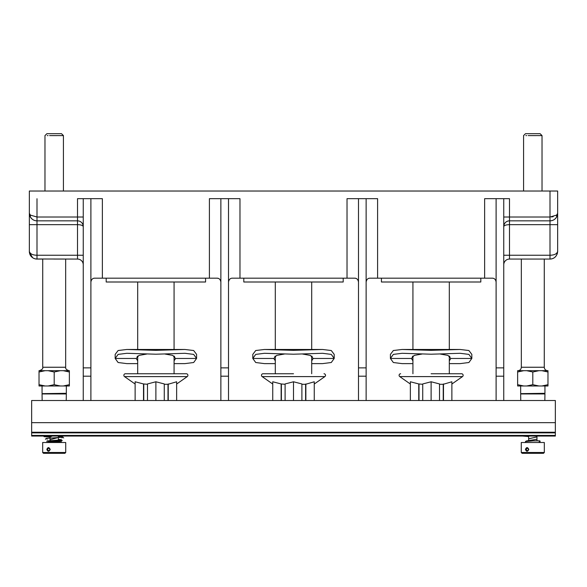 <?xml version="1.0" encoding="UTF-8"?>
<svg xmlns="http://www.w3.org/2000/svg" width="587" height="587" viewBox="0 0 587 587"><rect width="100%" height="100%" fill="white"/><g stroke="black" fill="none" stroke-linecap="round" stroke-linejoin="round"><path stroke-width="0.88" d="M528.821 449.437C527.596 451.858 526.466 451.858 525.424 449.437C526.466 447.015 527.603 447.015 528.821 449.437L527.251 450.911L526.055 449.437L527.251 447.969L528.601 449.437M544.325 452.496L521.278 452.496L521.278 442.503L544.325 442.503L544.325 452.496L543.503 453.318L522.1 453.318L543.503 453.318M524.294 436.06L528.638 436.545M536.966 436.919L528.638 438.797M536.966 439.252L526.957 440.866M522.628 436.06L528.638 436.574M536.966 436.882L528.638 438.849M536.966 439.201L526.796 440.998M527.082 441.343A0.858 0.844 -90 0 0 526.583 440.881L532.431 440.947L525.482 441.49L526.583 440.881L539.394 440.837C540.216 440.8 540.319 441.358 539.702 442.503M526.003 442.503A0.858 0.844 -90 0 1 525.482 441.49M538.404 440.815L527.199 440.815L538.404 440.837M544.839 400.51L544.941 393.943L520.662 393.943L544.941 393.943M520.662 393.943L520.742 400.415M555.353 435.429L555.353 400.51L31.647 400.51L31.647 436.06L555.353 436.06L31.647 436.06L555.353 436.06L555.353 435.429L31.647 435.429M555.353 432.237L31.647 432.237M42.059 393.943L66.338 393.943L42.822 393.628L42.059 393.943L42.154 400.473M66.236 400.51L66.338 393.943M42.822 393.628L66.338 393.312L66.338 385.982M39.028 384.683L45.126 385.982L39.028 385.982L39.028 370.69L45.126 370.69L39.028 371.989M45.126 385.982L48.097 385.982L54.195 384.683L60.3 385.982L48.097 385.982M63.271 385.982L69.369 384.683L69.369 385.982L60.3 385.982M69.369 384.683L69.369 370.69L60.3 370.69L54.195 371.989L54.195 384.683M63.271 370.69L69.369 371.989M45.126 370.69L48.097 370.69L54.195 371.989M48.097 370.69L60.3 370.69M54.195 259.065L77.513 259.065A5.731 5.731 0 0 1 83.251 264.803A5.731 5.731 0 0 0 77.513 259.065L35.939 258.992A7.646 7.646 0 0 0 36.996 259.065L42.726 259.065L42.726 367.249L65.663 367.249C65.414 368.805 66.558 369.957 69.105 370.69M37.003 259.065C32.593 258.852 30.047 256.306 29.35 251.419A7.646 7.646 0 0 0 30.627 255.646M32.153 257.341A7.646 7.646 0 0 0 32.63 257.693L29.416 252.41M33.958 258.441A7.646 7.646 0 0 0 35.301 258.874L35.374 258.896M83.251 264.803A5.731 5.731 0 0 0 77.513 259.065L65.663 259.065L65.663 367.249M77.132 259.065L77.513 259.065L77.513 255.242L36.996 255.242C32.586 255.132 30.04 253.855 29.35 251.419L29.35 191.024L557.65 191.024L557.65 251.419C556.96 256.292 554.414 258.845 550.004 259.065L509.487 259.065A5.731 5.731 0 0 0 503.749 264.803M36.996 259.065L36.996 224.66L29.35 224.66L29.35 213.477M553.203 216.669L551.545 216.941M90.897 400.51L90.897 198.67L102.365 198.67L102.365 278.179L94.72 278.179C92.636 278.187 91.367 279.456 90.897 282.002M83.251 400.51L83.251 198.67L77.513 198.67L77.513 217.014L36.996 217.014L36.996 198.736M30.715 217.55A7.646 7.646 0 0 0 36.996 220.837C34.237 220.822 32.036 219.545 30.377 217.014L30.37 217.014A7.646 7.646 0 0 0 30.502 217.227A7.646 7.646 0 0 1 30.377 217.014L29.35 213.352L30.377 217.014L30.341 215.077M83.251 226.575A5.731 5.731 0 0 0 77.513 220.837L77.513 224.66C80.793 224.718 82.708 225.357 83.251 226.575L83.251 226.575A5.731 5.731 0 0 0 77.513 220.837L36.996 220.837A7.646 7.646 0 0 1 30.649 217.461M33.87 258.397L35.301 258.874M29.35 213.352L30.377 215.106L36.996 217.014L36.996 224.66L77.513 224.66L77.513 255.242L83.251 255.242M30.37 217.014L31.808 218.804M220.866 282.002C220.396 279.456 219.127 278.187 217.043 278.179L102.365 278.179M496.103 282.002C495.633 279.456 494.364 278.187 492.28 278.179L369.957 278.179C367.873 278.187 366.604 279.456 366.134 282.002M358.488 282.002C358.019 279.456 356.742 278.187 354.665 278.179L232.335 278.179C230.258 278.187 228.981 279.456 228.512 282.002M209.398 278.179L209.398 198.67L239.98 198.67L239.98 278.179M217.043 278.179L218.063 278.319M220.866 400.51L220.866 198.67M228.512 400.51L228.512 198.67M90.897 198.67L83.251 198.67M205.575 278.179L205.575 282.002L106.188 282.002L106.188 278.179M155.885 373.75L137.688 373.75L137.688 356.052M135.127 384.03L124.517 376.597A1.57 1.57 0 0 1 125.413 373.75L186.35 373.75A1.57 1.57 0 0 1 187.246 376.597L176.643 384.03M143.514 400.51L143.514 383.942L135.127 381.777L135.127 400.51M143.514 383.942L147.491 384.294M164.272 400.51L164.272 383.942L155.885 381.777L147.491 383.942L147.491 400.51M164.272 384.294L167.992 384.294L176.643 381.777L176.643 400.51M168.249 400.51L168.249 383.942M143.771 384.294L143.771 400.51M155.885 400.51L155.885 381.777M167.992 384.294L167.992 400.51M347.02 278.179L347.02 198.67L377.602 198.67L377.602 278.179M354.665 278.179L355.678 278.319M358.488 400.51L358.488 198.67M366.134 400.51L366.134 198.67M484.635 278.179L484.635 198.67L509.487 198.67L509.487 221.028M496.103 400.51L496.103 198.67M503.749 400.51L503.749 198.67M503.749 226.575A5.731 5.731 0 0 1 509.487 220.837L550.004 220.837L550.004 217.014L556.623 215.106L557.65 213.352L556.623 217.014C554.964 219.545 552.763 220.822 550.004 220.837L509.487 220.837L509.487 224.66C506.082 224.748 504.167 225.386 503.749 226.575L503.962 225.034M556.659 216.963L556.623 215.106L556.623 217.014A7.646 7.646 0 0 1 556.535 217.175M556.373 217.425A7.646 7.646 0 0 1 550.004 220.837L509.487 220.837L550.004 220.837L550.004 255.242C554.407 255.132 556.96 253.863 557.65 251.419A7.646 7.646 0 0 1 557.628 252.014L557.606 252.212M557.621 213.962L557.65 213.352M509.487 221.556L509.479 221.959M509.487 222.436L509.487 223.478M556.432 217.337L555.229 218.775M541.874 370.69L547.972 370.69L547.972 385.982L526.7 385.982L532.805 384.683L532.805 371.989L538.903 370.69L541.874 370.69L547.972 371.989M517.631 384.683L523.729 385.982L517.631 385.982L517.631 370.69L538.903 370.69M523.729 385.982L526.7 385.982M523.729 370.69L517.631 371.989M526.7 370.69L532.805 371.989M541.874 385.982L547.972 384.683M532.805 384.683L538.903 385.982M521.432 393.628L544.941 393.312L544.941 385.982M480.812 278.179L480.812 282.002L381.425 282.002L381.425 278.179M431.115 373.75L461.587 373.75L431.115 373.75M451.873 384.03L462.483 376.597A1.57 1.57 0 0 0 461.587 373.75M410.357 384.03L399.754 376.597A1.57 1.57 0 0 1 400.65 373.75M418.751 400.51L418.751 383.942L410.357 381.777L410.357 400.51M418.751 383.942L422.728 384.294M439.509 400.51L439.509 383.942L431.115 381.777L422.728 383.942L422.728 400.51M439.509 384.294L443.229 384.294L451.873 381.777L451.873 400.51M443.486 400.51L443.486 383.942M419.008 384.294L419.008 400.51M431.115 400.51L431.115 381.777M443.229 384.294L443.229 400.51M343.197 278.179L343.197 282.002L243.803 282.002L243.803 278.179M293.5 373.75L263.035 373.75L293.5 373.75M314.258 384.03L324.868 376.597A1.57 1.57 0 0 0 323.965 373.75M272.742 384.03L262.132 376.597A1.57 1.57 0 0 1 263.035 373.75M281.136 400.51L281.136 383.942L272.742 381.777L272.742 400.51M281.136 383.942L285.106 384.294M301.894 400.51L301.894 383.942L293.5 381.777L285.106 383.942L285.106 400.51M301.894 384.294L305.607 384.294L314.258 381.777L314.258 400.51M305.864 400.51L305.864 383.942M281.393 384.294L281.393 400.51M293.5 400.51L293.5 381.777M305.607 384.294L305.607 400.51M77.513 221.556L77.513 221.028M529.54 135.597L535.858 135.597M538.976 135.597L539.717 135.597M542.028 191.024L542.028 135.597L528.19 135.59M525.879 135.597L526.634 135.597M542.028 135.597L540.113 133.682L525.49 133.682L523.575 135.597L523.575 191.024M51.377 135.597L57.02 135.597M60.366 135.597L61.114 135.597M63.425 191.024L63.425 135.597L49.587 135.59M47.276 135.597L48.024 135.597M63.425 135.597L61.51 133.682L46.887 133.682L44.972 135.597L44.972 191.024M49.249 440.815L52.118 440.588M60.74 442.503A0.858 0.814 90 0 0 61.195 441.358L60.314 440.852M65.722 452.496L42.675 452.496L42.675 442.503L65.722 442.503L65.722 452.496L64.9 453.318L43.497 453.318L64.9 453.318M50.218 449.437C48.992 451.858 47.863 451.858 46.821 449.437C47.863 447.015 48.992 447.015 50.218 449.437L48.64 450.911L47.452 449.437L48.64 447.969L49.998 449.437M54.195 453.318L48.882 453.318M49.33 442.503L49.286 442.503A0.858 0.675 -90 0 0 49.712 441.695L58.539 440.976L58.362 440.272M52.236 436.06L50.034 437.073M58.362 437.535L50.034 439.7M51.854 436.06L43.981 436.625L50.034 437.117M58.362 437.491L50.034 439.758M60.556 440.353L62.229 440.632L48.369 441.695A0.858 0.675 -90 0 1 49.712 441.695M49.286 442.503L48.802 442.503A0.858 0.675 -90 0 1 48.369 441.695M60.747 441.299L61.195 441.358M538.118 453.318L527.486 453.318M165.094 354.064L172.739 355.392L175.572 358.459L174.075 360.858M137.688 360.858L136.199 358.459L139.024 355.392L146.669 354.064M174.075 363.617L184.927 363.617L193.659 362.517L196.594 358.459L193.659 354.394L184.927 353.293L155.885 354.21L126.836 353.293L118.104 354.394L115.169 358.459L118.104 362.517L126.836 363.617L137.688 363.617M174.075 356.896L174.618 356.463M175.572 358.459L196.594 358.459L196.594 354.387L193.651 350.52L184.927 349.478L155.885 350.351L126.836 349.478L118.119 350.52L115.169 354.387L115.169 358.459L136.199 358.459M137.145 356.463L137.688 356.896M302.716 354.064L310.354 355.392L313.187 358.459L311.697 360.858M275.303 360.858L273.813 358.459L276.646 355.392L284.284 354.064M311.697 363.617L322.549 363.617L331.273 362.517L334.208 358.459L331.273 354.394L322.549 353.293L293.5 354.21L264.451 353.293L255.727 354.394L252.792 358.459L255.727 362.517L264.451 363.617L275.303 363.617M311.697 356.896L312.24 356.463M313.187 358.459L334.208 358.459L334.208 354.387L331.266 350.52L322.549 349.478L293.5 350.351L264.451 349.478L255.734 350.52L252.792 354.387L252.792 358.459L273.813 358.459M274.76 356.463L275.303 356.896M440.331 354.064L447.976 355.392L450.801 358.459L449.312 360.858M412.925 360.858L411.428 358.459L414.261 355.392L421.906 354.064M449.312 363.617L460.164 363.617L468.896 362.517L471.831 358.459L468.896 354.394L460.164 353.293L431.115 354.21L402.073 353.293L393.341 354.394L390.406 358.459L393.341 362.517L402.073 363.617L412.925 363.617M449.312 356.896L449.855 356.463M450.801 358.459L471.831 358.459L471.831 354.387L468.881 350.52L460.164 349.478L431.115 350.351L402.073 349.478L393.349 350.52L390.406 354.387L390.406 358.459L411.428 358.459M412.382 356.463L412.925 356.896M525.424 449.437L526.055 449.437M555.353 432.868L31.647 432.868M555.353 422.677L31.647 422.677M36.996 220.837L77.513 220.837L77.513 217.014L83.251 217.014M550.004 191.024L550.004 217.014L503.749 217.014M220.866 376.201L228.512 376.201M220.866 367.866L228.512 367.866M83.251 367.866L90.897 367.866M83.251 376.201L90.897 376.201M124.517 376.597L187.246 376.597M358.488 376.201L366.134 376.201M358.488 367.866L366.134 367.866M496.103 376.201L503.749 376.201M496.103 367.866L503.749 367.866M557.65 224.66L509.487 224.66L509.487 259.065L550.004 259.065L550.004 255.242L503.749 255.242M521.337 259.065L521.337 367.249L544.274 367.249L544.274 259.065M399.754 376.597L462.483 376.597M262.132 376.597L324.868 376.597M59.801 440.976L59.801 441.791L49.712 441.791M46.821 449.437L47.452 449.437M521.278 452.496L522.1 453.318M538.514 440.837L539.394 440.837L539.086 442.503M536.966 436.06L536.966 440.588M528.638 436.06L528.638 440.588M65.568 393.628L66.338 393.312M42.059 393.312L42.059 385.982M42.726 367.249C43.181 368.592 42.029 369.737 39.292 370.69M29.35 251.427C29.541 258.192 36.012 259.212 36.944 259.065M137.688 282.002L137.688 349.478M174.075 282.002L174.075 349.478M174.075 356.052L174.075 373.75M550.004 259.065L509.487 259.065M551.032 258.999L551.655 258.889M553.005 258.449L554.341 257.722M554.84 257.341L556.373 255.653M557.122 254.215L557.401 253.349M544.274 367.249C544.472 369.34 545.624 370.485 547.708 370.69M520.662 393.312L520.662 385.982M544.178 393.628L544.941 393.312M521.337 367.249C521.131 369.34 519.987 370.485 517.895 370.69M509.45 220.844L508.812 220.881M508.364 220.947L507.271 221.284M504.695 223.42L504.013 224.858M412.925 282.002L412.925 349.478M412.925 356.052L412.925 373.75M449.312 282.002L449.312 349.478M449.312 356.052L449.312 373.75M275.303 282.002L275.303 349.478M275.303 356.052L275.303 373.75M311.697 282.002L311.697 349.478M311.697 356.052L311.697 373.75M82.994 224.872L82.305 223.42M50.034 436.178L50.034 438.005M50.034 438.9L50.034 440.588M58.362 436.06L58.362 437.557M58.362 438.438L58.362 440.184M48.596 440.815L47.606 440.837C46.784 440.8 46.681 441.358 47.298 442.503M59.801 441.791L60.505 442.503M42.675 452.496L43.497 453.318M49.044 440.837L47.606 440.837L48.413 441.402M47.914 442.503L48.464 441.688M44.179 436.06L43.981 436.625M63.69 437.961L62.78 437.022L58.362 436.647M50.034 436.236L49.455 436.207M45.192 435.862L45.698 436.618M61.965 437.961L62.464 437.205L46.124 438.416L45.434 439.296M62.229 440.632L61.312 439.685L58.362 439.369M46.674 438.548L47.158 439.296M60.512 440.632L60.982 439.898L48.985 440.837M126.836 349.478L184.927 349.478M264.451 349.478L322.549 349.478M402.073 349.478L460.164 349.478"/></g></svg>
